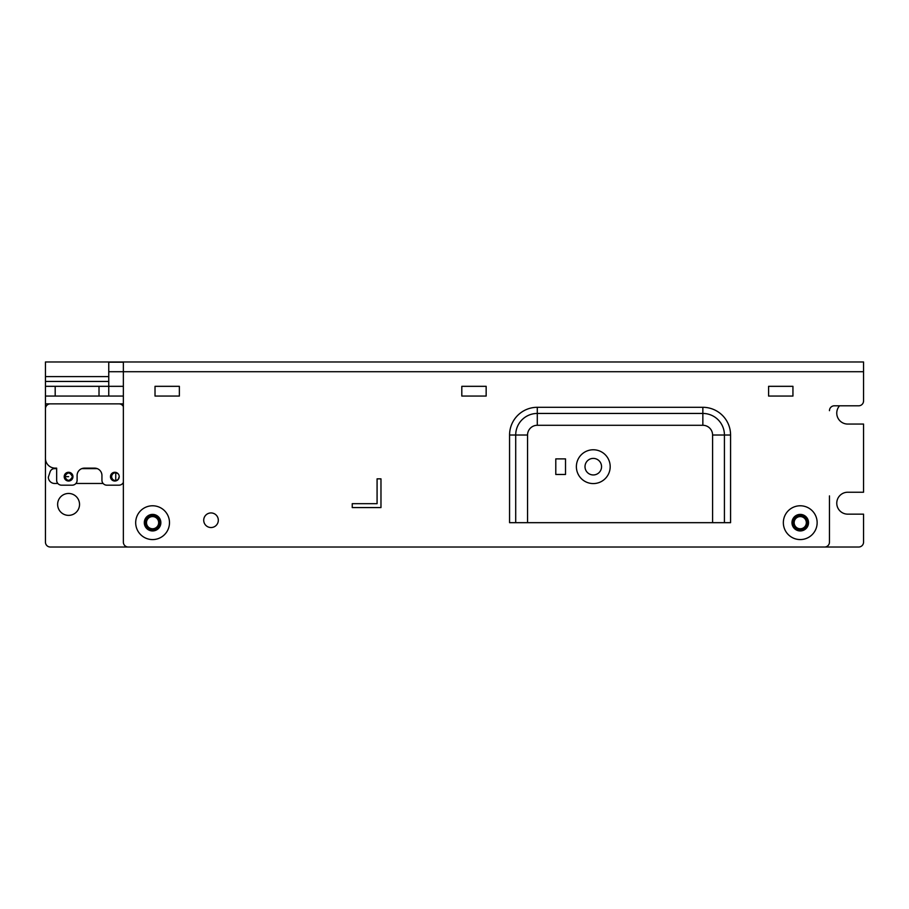 <?xml version="1.0" encoding="UTF-8"?>
<svg xmlns="http://www.w3.org/2000/svg" width="909" height="909" viewBox="0 0 909 909"><rect width="100%" height="100%" fill="white"/><g stroke="black" fill="none" stroke-linecap="round" stroke-linejoin="round"><path stroke-width="1.36" d="M829.462 495.894L829.462 542.15A4.875 4.875 -0 0 1 824.588 547.025L128.237 547.025A4.875 4.875 -0 0 1 123.363 542.15L123.363 371.724L108.762 371.713L123.363 371.724L123.363 361.975L45.45 361.975L45.45 381.45L108.762 381.45L108.762 376.587L45.45 376.587M829.462 410.675A4.875 4.875 180 0 1 834.337 405.8L858.675 405.8A4.875 4.875 -0 0 0 863.55 400.937L863.391 402.153M123.363 361.975L863.55 361.975L863.55 400.937M509.563 522.675L730.575 522.675L730.575 435.025A27.724 27.724 180 0 0 702.85 407.3L537.287 407.3A27.724 27.724 180 0 0 509.563 435.025L509.563 522.675M486.156 396.063L486.156 386.325L461.806 386.325L461.806 396.063L486.156 396.063M179.368 396.063L179.368 386.325L155.019 386.325L155.019 396.063L179.368 396.063M152.587 505.779A16.896 16.896 180 0 1 167.222 531.129A16.896 16.896 180 0 1 137.952 531.129A16.896 16.896 180 0 1 152.587 505.779M800.25 505.779A16.896 16.896 180 0 1 814.873 531.129A16.896 16.896 180 0 1 785.615 531.129A16.896 16.896 180 0 1 800.25 505.779M203.718 520.243A7.306 7.306 0 0 0 214.672 526.561A7.306 7.306 0 0 0 214.672 513.915A7.306 7.306 0 0 0 203.718 520.243M792.943 396.063L792.943 386.325L768.594 386.325L768.594 396.063L792.943 396.063M380.973 478.85L380.973 507.574L352.238 507.574L352.238 503.688L377.076 503.688L377.076 478.85L380.973 478.85M839.552 405.8A10.953 10.953 180 0 0 847.722 424.06L863.55 424.06L863.55 492.235L847.722 492.235A10.953 10.953 180 0 0 836.769 503.2A10.953 10.953 180 0 0 847.722 514.153L863.55 514.153L863.55 542.15A4.875 4.875 180 0 1 858.675 547.025L796.386 547.025M123.363 403.857L45.45 403.857L45.45 408.709A4.897 4.897 0 0 1 50.302 403.857A4.897 4.897 180 0 0 45.45 408.732A4.897 4.897 0 0 1 49.893 403.88M45.45 458.534L45.45 542.15A4.875 4.875 180 0 0 50.325 547.025L157.45 547.025M68.584 515.369A10.953 10.953 180 0 0 79.537 504.415A10.953 10.953 180 0 0 68.584 493.462A10.953 10.953 180 0 0 57.631 504.415A10.953 10.953 180 0 0 68.584 515.369M108.762 381.45L108.762 396.063L99.013 396.063L99.013 386.325L55.188 386.325L55.188 396.063L45.45 396.063L45.45 381.45M123.363 362.18L108.762 362.18L108.762 376.587M99.013 396.063L55.188 396.063M45.45 386.325L55.188 386.325M99.013 386.325L123.363 386.325M593.282 449.773A16.896 16.896 0 0 1 607.916 475.123A16.896 16.896 0 0 1 578.647 475.123A16.896 16.896 0 0 1 593.282 449.773M555.785 458.886L565.523 458.886L565.523 474.464L555.785 474.464L555.785 458.886M712.588 522.675L712.588 435.025A9.738 9.738 0 0 0 702.85 425.287L537.287 425.287A9.738 9.738 0 0 0 527.55 435.025L527.55 522.675M152.587 514.392A8.283 8.283 0 0 0 145.417 526.811A8.283 8.283 0 0 0 159.757 526.811A8.283 8.283 0 0 0 152.587 514.392M800.25 514.392A8.283 8.283 0 0 0 793.08 526.811A8.283 8.283 0 0 0 807.419 526.811A8.283 8.283 0 0 0 800.25 514.392M593.282 458.397A8.283 8.283 0 0 0 586.112 470.817A8.283 8.283 0 0 0 600.451 470.817A8.283 8.283 0 0 0 593.282 458.397M158.666 522.675A6.09 6.09 0 0 0 152.587 516.585A6.09 6.09 0 0 0 146.497 522.675A6.09 6.09 0 0 0 152.587 528.765A6.09 6.09 0 0 0 158.666 522.675A6.09 6.09 0 0 0 152.587 516.585A6.09 6.09 0 0 0 146.497 522.675A6.09 6.09 0 0 0 152.587 528.765A6.09 6.09 0 0 0 158.666 522.675M806.328 522.675A6.09 6.09 0 0 0 800.25 516.585A6.09 6.09 0 0 0 794.159 522.675A6.09 6.09 0 0 0 800.25 528.765A6.09 6.09 0 0 0 806.328 522.675A6.09 6.09 0 0 0 800.25 516.585A6.09 6.09 0 0 0 794.159 522.675A6.09 6.09 0 0 0 800.25 528.765A6.09 6.09 0 0 0 806.328 522.675M50.302 403.857A4.897 4.897 0 0 0 45.45 408.72L45.45 458.42A9.783 9.783 0 0 0 55.165 468.135A9.783 9.783 0 0 1 45.45 458.42L45.45 457.318M123.363 406.618A4.897 4.897 180 0 0 118.999 403.857A4.897 4.897 0 0 1 123.363 406.618A4.897 4.897 180 0 0 118.999 403.857M97.093 468.624L81.946 468.624M72.368 476.657C69.993 471.885 67.482 471.805 64.812 476.418L64.8 476.657C67.164 481.429 69.686 481.509 72.356 476.895L72.368 476.657M64.209 476.384A4.375 4.375 180 0 0 68.448 481.031A4.375 4.375 180 0 0 72.959 476.657A4.375 4.375 180 0 0 68.72 472.282A4.375 4.375 180 0 0 64.209 476.384M115.738 472.771A3.897 3.897 180 0 0 112.75 479.373A3.897 3.897 180 0 0 115.738 480.543L115.738 472.771L118.068 473.691M112.75 479.373A3.897 3.897 180 0 0 115.897 480.531M115.897 472.782A3.897 3.897 180 0 0 111.659 476.418M119.215 476.657A4.375 4.375 180 0 0 114.977 472.282A4.375 4.375 180 0 0 110.466 476.657A4.375 4.375 180 0 0 114.704 481.031A4.375 4.375 180 0 0 119.215 476.657L118.068 479.611L115.738 480.543M94.729 468.135L84.31 468.135M123.363 482.418A4.897 4.897 0 0 1 118.988 485.179L106.808 485.179A4.897 4.897 0 0 1 101.944 480.316L101.944 475.43A7.34 7.34 180 0 0 94.638 468.135L84.401 468.135A7.34 7.34 180 0 0 77.106 475.418L77.106 480.316A4.897 4.897 0 0 1 72.231 485.179L61.517 485.179A4.897 4.897 0 0 1 56.653 480.316L56.653 468.135L55.165 468.135L56.653 468.135M103.115 483.474L75.924 483.474M57.835 483.474L54.665 483.474A6.363 6.363 0 0 1 48.336 477.157L50.188 471.589A4.67 4.67 0 0 1 54.767 468.624L56.653 468.624M81.81 468.624L97.229 468.624M123.363 396.063L108.762 396.063M45.45 403.857L45.45 396.063M863.55 371.724L123.363 371.724M527.55 435.025L515.71 435.025L515.71 522.675M537.287 425.287L537.287 413.447A21.577 21.577 -0 0 0 515.71 435.025L509.563 435.025M702.85 425.287L702.85 413.447L537.287 413.447L537.287 407.3M712.588 435.025L724.428 435.025A21.577 21.577 -0 0 0 702.85 413.447L702.85 407.3M724.428 522.675L724.428 435.025L730.575 435.025M159.893 522.675A7.306 7.306 0 0 1 148.928 529.004A7.306 7.306 0 0 1 148.928 516.346A7.306 7.306 0 0 1 159.893 522.675M807.544 522.675A7.306 7.306 0 0 1 796.591 529.004A7.306 7.306 0 0 1 796.591 516.346A7.306 7.306 0 0 1 807.544 522.675M64.8 476.657L68.584 476.657"/></g></svg>
